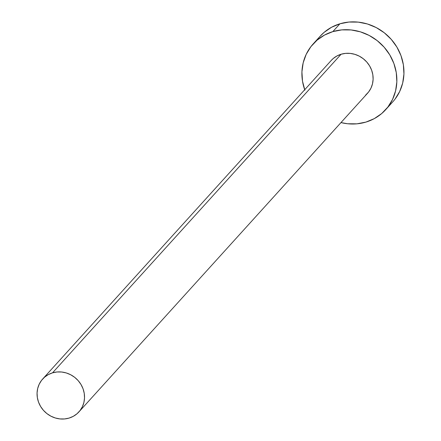 <?xml version="1.0" encoding="UTF-8"?>
<svg xmlns="http://www.w3.org/2000/svg" width="441" height="441" viewBox="0 0 441 441"><rect width="100%" height="100%" fill="white"/><g stroke="black" fill="none" stroke-linecap="round" stroke-linejoin="round"><path stroke-width="0.66" d="M78.928 411.894L367.518 93.283A24.47 22.827 -137.8 0 0 368.808 64.656A24.47 22.827 -137.8 0 0 341.102 54.237L52.518 372.849A24.47 22.827 42.2 0 1 80.218 383.268A24.47 22.827 42.2 0 1 78.928 411.894A24.47 22.827 42.2 0 1 69.072 418.085A24.47 22.827 42.2 0 1 41.366 407.66A24.47 22.827 42.2 0 1 42.656 379.04A24.47 22.827 42.2 0 1 52.518 372.849L341.102 54.237L345.606 53.372L350.253 53.405L354.862 54.342L359.266 56.139L363.285 58.741L366.774 62.032L369.597 65.896L371.636 70.18L372.821 74.722L373.108 79.341L372.485 83.867L370.969 88.128L368.626 91.954L365.545 95.195M385.655 109.71L392.749 101.877A48.94 45.66 -137.8 0 0 395.329 44.624A48.94 45.66 -137.8 0 0 339.923 23.786L332.828 31.62A48.94 45.66 42.2 0 1 388.234 52.462A48.94 45.66 42.2 0 1 385.655 109.71A48.94 45.66 42.2 0 1 365.936 122.091A48.94 45.66 42.2 0 1 340.97 122.587L347.64 123.756L356.934 123.827L365.936 122.091L374.299 118.618L381.708 113.535L387.876 107.047L392.562 99.401L395.588 90.885L396.839 81.828L396.266 72.583L393.89 63.504L389.805 54.932L384.166 47.209L377.193 40.622L369.15 35.429L360.347 31.824L351.119 29.955L341.83 29.883L332.828 31.62L339.923 23.786A48.94 45.66 -137.8 0 0 320.205 36.168L313.11 44.001A48.94 45.66 42.2 0 1 332.828 31.62L324.46 35.093L317.057 40.175L310.888 46.663L306.203 54.315L303.176 62.826L301.925 71.883L302.498 81.127L304.869 90.207M304.698 89.732A48.94 45.66 42.2 0 1 313.11 44.001M331.174 60.505L333.22 58.515L336.924 55.974L341.102 54.237A24.47 22.827 -137.8 0 0 331.246 60.428L42.656 379.04M394.971 99.214L399.656 91.563L402.683 83.051L403.934 73.994L403.361 64.75L400.99 55.665L396.906 47.099L391.266 39.376L384.287 32.788L376.245 27.59L367.441 23.99L358.219 22.122L348.925 22.05L339.923 23.786L331.56 27.259L324.152 32.342L320.067 36.316M52.518 372.849L48.334 374.585L44.629 377.121L41.548 380.368L39.205 384.194L37.689 388.449L37.066 392.975L37.353 397.6L38.538 402.142L40.583 406.426L43.4 410.29L46.889 413.581L50.908 416.177L55.312 417.98L59.926 418.917L64.568 418.95L69.072 418.085L73.256 416.343L76.96 413.807L80.041 410.56L82.384 406.734L83.895 402.479L84.523 397.953L84.237 393.328L83.051 388.786L81.006 384.502L78.189 380.638L74.7 377.347L70.676 374.751L66.277 372.948L61.663 372.011L57.016 371.978L52.518 372.849"/></g></svg>
